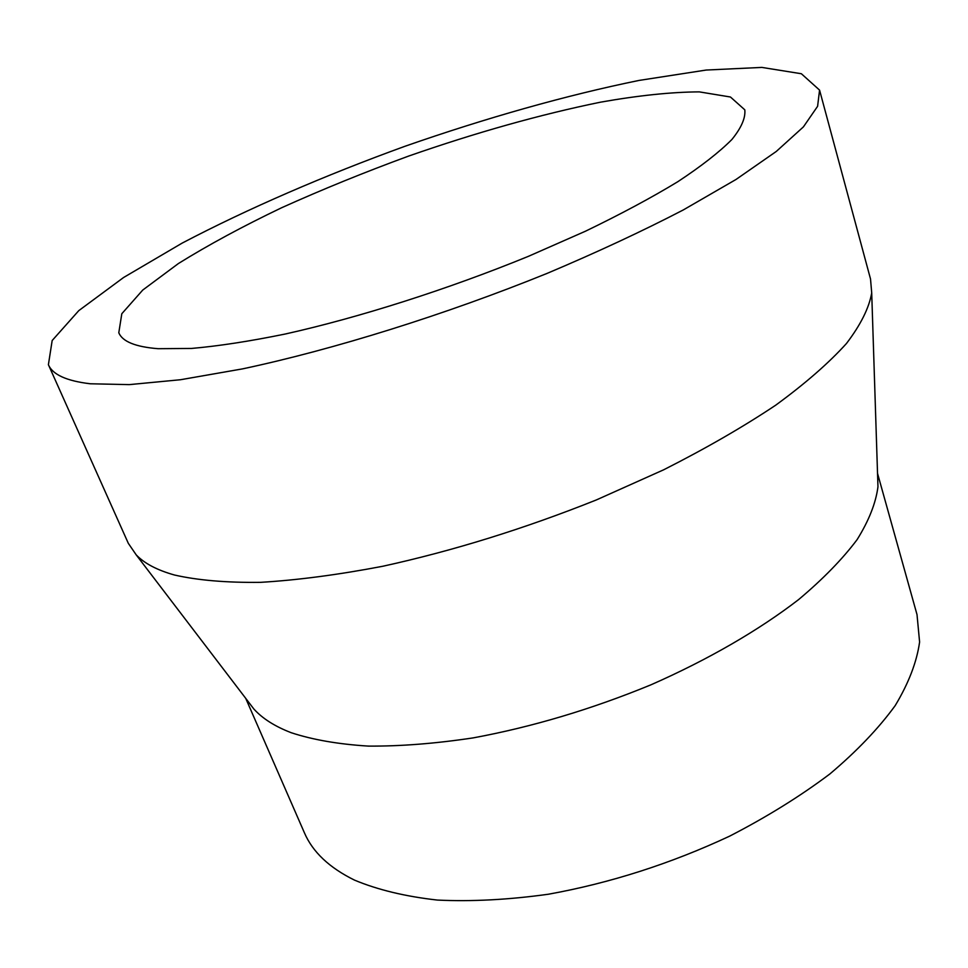 <?xml version="1.0" encoding="UTF-8"?>
<svg xmlns="http://www.w3.org/2000/svg" width="968" height="968" viewBox="0 0 968 968"><rect width="100%" height="100%" fill="white"/><g stroke="black" fill="none" stroke-linecap="round" stroke-linejoin="round"><path stroke-width="1.45" d="M158.159 348.698C135.544 346.907 122.416 341.595 118.798 332.738L121.811 313.729L142.744 290.061L178.439 263.514C208.35 244.928 242.75 226.343 281.627 207.745C322.187 189.486 364.5 172.268 408.593 156.09C476.147 132.519 540.144 114.539 600.571 102.16C638.59 95.457 671.49 92.033 699.283 91.875L730.453 97.006L744.803 109.832C745.663 117.915 741.355 127.812 731.881 139.513C719.284 152.17 701.292 166.206 677.927 181.633C651.573 197.641 620.766 214.158 585.531 231.183L528.395 256.339C447.785 289.335 359.08 317.564 285.197 334.033C249.683 341.293 218.453 346.096 191.495 348.444L158.159 348.698M90.266 383.776C66.526 380.944 52.562 374.592 48.4 364.706L52.175 340.518L78.783 310.631L123.589 277.501L182.19 243.089C248.123 208.519 324.873 175.353 405.084 146.241C485.646 118.108 566.086 95.3 639.025 80.429L706.18 70.047L761.84 67.409L801.359 73.737L819.569 90.109L817.597 106.311L803.416 126.881L776.263 151.468L735.995 179.479L683.214 209.983C642.316 231.207 596.966 252.321 547.198 273.351C445.171 314.733 333.524 349.545 242.653 368.856L180.484 379.734L129.276 384.623L90.266 383.776M819.569 90.109L870.522 279.002L871.708 292.905C869.082 307.969 860.661 324.837 846.468 343.495C828.802 363.036 805.231 383.594 775.767 405.144C743.073 426.961 705.708 448.511 663.673 469.795L596.361 499.936C524.293 528.734 453.109 550.84 382.808 566.256C338.122 574.798 297.345 580.159 260.465 582.349C226.415 582.748 197.75 580.304 174.482 575.016C157.034 570.104 144.268 563.364 136.173 554.821L128.296 543.29L48.4 364.706M877.613 475.966L877.964 486.783C875.846 503.07 868.877 520.699 857.091 539.648C842.438 559.165 822.945 579.142 798.624 599.579C758.948 630.168 708.213 659.619 650.932 684.824C591.581 709.241 532.352 726.932 473.219 737.882C435.394 743.581 400.437 746.328 368.36 746.098C338.425 744.235 312.712 739.77 291.223 732.715C274.936 726.448 262.473 718.546 253.858 709.012L247.288 700.409M877.528 473.376L917.011 614.595L919.6 642.038C916.793 662.015 908.662 683.19 895.206 705.587C878.617 728.396 856.861 751.168 829.927 773.916C800.27 796.228 766.825 816.968 729.618 836.158C670.703 863.674 610.288 883.034 548.36 894.238C508.611 899.768 471.622 901.704 437.379 900.071C405.338 896.465 377.738 889.822 354.554 880.142C329.338 867.751 312.616 851.961 304.388 832.746L245.727 698.364M877.964 486.783L871.708 292.905M253.858 709.012L136.173 554.821"/></g></svg>
